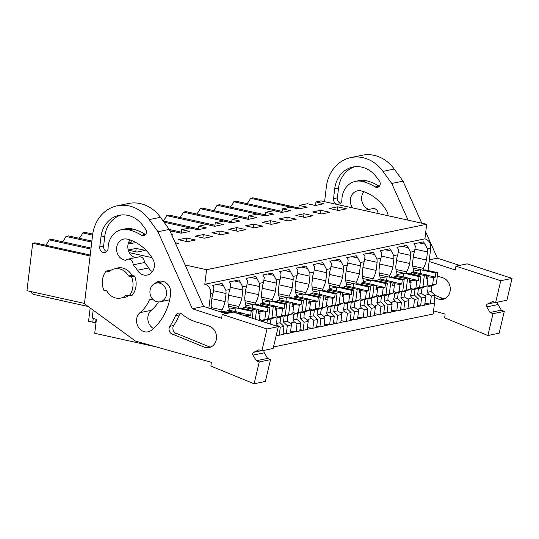 <?xml version="1.0" encoding="UTF-8"?>
<svg xmlns="http://www.w3.org/2000/svg" width="539" height="539" viewBox="0 0 539 539"><rect width="100%" height="100%" fill="white"/><g stroke="black" fill="none" stroke-linecap="round" stroke-linejoin="round"><path stroke-width="0.81" d="M434.084 302.931L434.508 303.026L433.174 314.015L273.495 346.975M247.044 203.621A18.966 8.846 102.5 0 0 250.595 198.291L252.791 197.833L298.862 208.02M170.405 231.992L173.066 231.44L181.097 233.219L189.728 231.433L181.697 229.661L189.849 227.977L197.88 229.755L206.511 227.97L198.48 226.198L202.078 225.45L206.632 224.514L214.663 226.286L223.294 224.507L215.263 222.728L223.416 221.051L231.447 222.823L240.077 221.044L232.046 219.265L240.199 217.581L248.23 219.36L256.86 217.574L248.829 215.802L256.982 214.118L265.013 215.896L273.644 214.111L265.612 212.339L269.21 211.591L273.765 210.655L281.796 212.427L290.427 210.648L282.396 208.869L290.548 207.192L298.579 208.964L307.21 207.185L299.179 205.406L307.331 203.722L315.362 205.5L323.993 203.715L315.962 201.943L320.995 200.906L426.679 224.264L424.914 238.838C428.963 240.199 430.91 243.244 430.749 247.98L428.02 270.538M434.508 303.026L434.057 303.113M429.866 303.983L424.719 305.04M420.258 305.963L417.274 306.576M413.083 307.446L407.929 308.51M403.475 309.426L400.49 310.046M396.3 310.909L391.146 311.973M386.692 312.896L383.707 313.509M379.517 314.372L374.362 315.436M369.909 316.359L366.924 316.972M362.734 317.842L357.579 318.906M353.126 319.822L350.141 320.435M345.95 321.305L340.796 322.369M336.343 323.285L333.358 323.905M329.167 324.768L324.013 325.832M319.56 326.755L316.575 327.368M312.384 328.231L307.23 329.295M302.777 330.218L299.792 330.831M295.601 331.701L290.447 332.765M285.987 333.681L283.009 334.295M278.818 335.164L276.15 335.716M93.173 310.168L92.216 318.03L96.393 319.384L94.716 333.291L155.872 346.806M91.051 248.061L51.677 239.356L49.19 239.868L90.929 249.092M62.43 241.735A18.966 8.846 102.5 0 0 65.974 236.405L91.758 242.105M91.879 241.068L68.46 235.887L65.974 236.405M79.213 238.265A18.966 8.846 102.5 0 0 82.757 232.936L92.587 235.112M92.728 234.081L85.243 232.424L82.757 232.936M163.128 220.943A18.966 8.846 102.5 0 0 166.672 215.613L214.818 226.259L215.263 222.728M214.96 225.228L169.158 215.101L166.672 215.613M179.911 217.48A18.966 8.846 102.5 0 0 183.455 212.15L231.602 222.789M231.743 221.758L185.942 211.638L183.455 212.15M196.695 214.017A18.966 8.846 102.5 0 0 200.238 208.687L248.385 219.326M248.526 218.295L202.725 208.169L200.238 208.687M213.478 210.547A18.966 8.846 102.5 0 0 217.028 205.218L265.168 215.863M265.309 214.832L219.508 204.705L217.028 205.218M230.261 207.084A18.966 8.846 102.5 0 0 233.811 201.754L281.951 212.4L282.396 208.869M282.092 211.369L236.291 201.242L233.811 201.754M30.777 291.552A16.271 7.586 102.5 0 0 33.748 294.442L67.564 301.914A16.271 7.586 -77.5 0 0 67.833 301.988L88.106 306.469M84.482 303.423L26.95 290.71L32.69 243.271L34.894 242.819L90.222 255.048M45.647 245.198A18.966 8.846 102.5 0 0 49.19 239.868M250.595 198.291L298.734 208.93L299.179 205.406M131.3 240.407L130.916 243.574M181.697 229.661L181.266 233.185M198.48 226.198L198.049 229.715L164.024 222.203M232.046 219.265L231.622 222.789M248.829 215.802L248.405 219.326M265.612 212.339L265.188 215.856M315.962 201.943L315.537 205.46M171.806 235.132L172.945 234.903L171.57 234.6M128.376 243.089L130.741 243.615L135.929 242.543M129.34 252.629L151.924 257.622M185.113 264.959L206.572 269.702L426.679 224.264M337.569 206.821L329.417 208.505L338.431 210.493L346.584 208.815L337.569 206.821L337.158 210.217M320.786 210.284L329.794 212.278L321.648 213.963L312.633 211.968L320.786 210.284L320.375 213.68M304.865 217.426L295.85 215.432L304.003 213.754L313.011 215.741L304.865 217.426M288.075 220.889L296.228 219.205L287.22 217.217L279.067 218.901L288.075 220.889M271.292 224.352L262.284 222.364L270.437 220.68L279.445 222.674L271.292 224.352M220.943 234.748L211.935 232.76L220.087 231.076L229.095 233.064L220.943 234.748M236.87 227.613L228.718 229.291L237.726 231.285L245.878 229.601L236.87 227.613L236.459 231.002M253.653 224.143L262.661 226.137L254.509 227.822L245.501 225.828L253.653 224.143L253.242 227.539M175.168 242.671L178.746 243.46L175.795 244.073M187.377 241.681L195.529 239.996L186.521 238.002L178.369 239.687L187.377 241.681M128.275 250.029L136.172 248.398L145.18 250.392L137.027 252.07L128.309 250.143M204.16 238.211L195.152 236.223L203.304 234.539L212.312 236.533L204.16 238.211M424.914 238.838L204.807 284.275L206.572 269.702M204.807 284.275A7.829 6.778 78.3 0 1 210.648 293.418L213.161 292.899L213.949 287.745A7.829 6.778 78.3 0 0 212.373 285.434L221.96 283.453A7.829 6.778 78.3 0 1 223.544 285.764L217.372 284.397M211.355 307.601L221.974 309.945A17.74 8.274 102.5 0 0 225.086 301.597L226.063 293.512A17.747 8.274 102.5 0 0 225.875 290.272L223.544 285.764M225.875 290.272L229.944 289.43L230.732 284.275A7.829 6.778 78.3 0 0 229.156 281.964L238.743 279.984A7.829 6.778 78.3 0 1 240.327 282.301L242.658 286.809L244.693 286.391L246.727 285.966L247.516 280.812A7.829 6.778 78.3 0 0 245.939 278.501L255.526 276.52A7.829 6.778 78.3 0 1 257.11 278.831L259.441 283.346L263.51 282.503L264.299 277.349A7.829 6.778 78.3 0 0 262.722 275.038L272.31 273.057A7.829 6.778 78.3 0 1 273.893 275.368L276.224 279.876L280.293 279.04L281.088 273.886A7.829 6.778 78.3 0 0 279.505 271.575L289.093 269.594A7.829 6.778 78.3 0 1 290.676 271.905L293.014 276.413L295.042 275.995L297.077 275.57L297.872 270.416A7.829 6.778 78.3 0 0 296.288 268.105L305.876 266.125A7.829 6.778 78.3 0 1 307.459 268.442L309.797 272.95L311.825 272.532L313.86 272.107L314.655 266.953A7.829 6.778 78.3 0 0 313.071 264.642L322.659 262.661A7.829 6.778 78.3 0 1 324.242 264.972L326.58 269.487L330.643 268.644L331.438 263.49A7.829 6.778 78.3 0 0 329.855 261.179L339.449 259.198A7.829 6.778 78.3 0 1 341.025 261.509L343.363 266.017L347.426 265.181L348.221 260.027A7.829 6.778 78.3 0 0 346.638 257.716L356.232 255.735A7.829 6.778 78.3 0 1 357.808 258.046L360.146 262.554L362.181 262.136L364.209 261.711L365.004 256.557A7.829 6.778 78.3 0 0 363.421 254.246L373.015 252.265A7.829 6.778 78.3 0 1 374.592 254.583L376.929 259.091L380.992 258.248L381.787 253.094A7.829 6.778 78.3 0 0 380.204 250.783L389.798 248.802A7.829 6.778 78.3 0 1 391.375 251.113L393.713 255.627L397.775 254.785L398.57 249.631A7.829 6.778 78.3 0 0 396.987 247.32L406.581 245.339A7.829 6.778 78.3 0 1 408.158 247.65L410.496 252.158L414.565 251.322L415.353 246.168A7.829 6.778 78.3 0 0 413.77 243.857L423.364 241.876A7.829 6.778 78.3 0 1 424.941 244.187L418.769 242.819M412.753 266.023L423.371 268.368A17.74 8.274 102.5 0 0 426.49 260.02L427.467 251.935A17.747 8.274 102.5 0 0 427.279 248.695L424.941 244.187M221.974 309.945L221.738 311.859L223.658 311.461L229.877 312.836M213.161 292.899A17.747 8.274 102.5 0 0 212.157 296.383L211.18 304.468A17.74 8.274 102.5 0 0 211.564 309.015M208.862 308.14L210.648 293.418M423.371 268.368L423.142 270.282L425.062 269.884L437.742 272.687L435.822 273.084L435.337 277.1L433.558 277.464L432.676 284.74L429.711 285.791L427.036 284.336M414.565 251.322A17.747 8.274 102.5 0 0 413.561 254.806L412.584 262.891A17.74 8.274 102.5 0 0 413.784 270.349L413.554 272.262L411.634 272.66L411.466 274.055M418.23 298.694L414.531 299.462L413.561 307.499L417.26 306.738L418.23 298.694L414.336 295.001L415.03 289.268L419.591 287.442L420.959 276.157L408.279 273.347L406.359 273.745L406.588 271.838A17.74 8.274 102.5 0 0 409.707 263.483L410.684 255.398A17.747 8.274 102.5 0 0 410.496 252.158M397.775 254.785A17.747 8.274 102.5 0 0 396.778 258.275L395.801 266.354A17.74 8.274 102.5 0 0 397 273.812L396.771 275.725L394.851 276.123L394.683 277.518M401.447 302.163L397.748 302.925L396.778 310.963L400.477 310.201L401.447 302.163L397.553 298.465L398.247 292.731L402.808 290.905L404.176 279.62L391.496 276.817L389.576 277.214L389.805 275.301A17.74 8.274 102.5 0 0 392.924 266.946L393.901 258.868A17.747 8.274 102.5 0 0 393.713 255.627M380.992 258.248A17.747 8.274 102.5 0 0 379.995 261.738L379.018 269.817A17.74 8.274 102.5 0 0 380.217 277.282L379.982 279.189L378.068 279.586L377.9 280.987M384.664 305.626L380.965 306.388L379.995 314.426L383.687 313.664L384.664 305.626L380.77 301.934L381.464 296.201L386.025 294.375L387.393 283.083L374.713 280.28L372.793 280.678L373.022 278.764A17.74 8.274 102.5 0 0 376.134 270.416L377.118 262.331A17.747 8.274 102.5 0 0 376.929 259.091M364.209 261.711A17.747 8.274 102.5 0 0 363.212 265.201L362.228 273.286A17.74 8.274 102.5 0 0 363.434 280.745L363.198 282.658L361.285 283.049L361.117 284.451M367.881 309.09L364.182 309.851L363.205 317.895L366.904 317.127L367.881 309.09L363.987 305.397L364.681 299.664L369.242 297.838L370.61 286.546L357.93 283.743L356.009 284.141L356.239 282.227A17.74 8.274 102.5 0 0 359.351 273.879L360.335 265.794A17.747 8.274 102.5 0 0 360.146 262.554M347.426 265.181A17.747 8.274 102.5 0 0 346.429 268.665L345.445 276.75A17.74 8.274 102.5 0 0 346.651 284.208L346.415 286.121L344.502 286.519L344.333 287.914M351.098 312.553L347.399 313.321L346.422 321.359L350.121 320.597L351.098 312.553L347.204 308.86L347.898 303.127L352.459 301.301L353.827 290.016L341.14 287.213L339.226 287.604L339.455 285.697A17.74 8.274 102.5 0 0 342.568 277.342L343.552 269.257A17.747 8.274 102.5 0 0 343.363 266.017M330.643 268.644A17.747 8.274 102.5 0 0 329.646 272.134L328.662 280.213A17.74 8.274 102.5 0 0 329.868 287.671L329.632 289.584L327.719 289.982L327.55 291.377M334.315 316.022L330.616 316.784L329.639 324.822L333.338 324.06L334.315 316.022L330.42 312.324L331.114 306.59L335.676 304.764L337.043 293.479L324.357 290.676L322.443 291.073L322.672 289.16A17.74 8.274 102.5 0 0 325.785 280.806L326.762 272.727A17.747 8.274 102.5 0 0 326.58 269.487M313.86 272.107A17.747 8.274 102.5 0 0 312.856 275.597L311.879 283.676A17.74 8.274 102.5 0 0 313.085 291.141L312.849 293.048L310.936 293.445L310.76 294.846M317.532 319.486L313.833 320.247L312.856 328.285L316.555 327.523L317.532 319.486L313.637 315.793L314.331 310.06L318.893 308.234L320.26 296.942L307.574 294.139L305.66 294.537L305.889 292.623A17.74 8.274 102.5 0 0 309.002 284.275L309.979 276.19A17.747 8.274 102.5 0 0 309.797 272.95M297.077 275.57A17.747 8.274 102.5 0 0 296.073 279.061L295.096 287.146A17.74 8.274 102.5 0 0 296.302 294.604L296.066 296.517L294.153 296.908L293.977 298.31M300.749 322.949L297.05 323.71L296.073 331.754L299.772 330.986L300.749 322.949L296.854 319.256L297.548 313.523L302.109 311.697L303.477 300.405L290.791 297.602L288.877 298L289.106 296.086A17.74 8.274 102.5 0 0 292.219 287.738L293.196 279.653A17.747 8.274 102.5 0 0 293.014 276.413M280.293 279.04A17.747 8.274 102.5 0 0 279.29 282.524L278.313 290.609A17.74 8.274 102.5 0 0 279.512 298.067L279.283 299.98L277.363 300.378L277.194 301.773M283.965 326.412L280.267 327.18L279.29 335.218L282.988 334.456L283.965 326.412L280.071 322.72L280.765 316.986L285.326 315.16L286.687 303.875L274.007 301.072L272.094 301.463L272.323 299.556A17.74 8.274 102.5 0 0 275.436 291.201L276.413 283.123A17.747 8.274 102.5 0 0 276.224 279.876M263.51 282.503A17.747 8.274 102.5 0 0 262.506 285.993L261.53 294.072A17.74 8.274 102.5 0 0 262.729 301.53L262.5 303.444L260.58 303.841L260.411 305.236M263.8 321.958L263.982 320.449L268.543 318.63L269.904 307.338L257.224 304.535L255.311 304.933L255.54 303.019A17.74 8.274 102.5 0 0 258.653 294.665L259.63 286.586A17.747 8.274 102.5 0 0 259.441 283.346M246.727 285.966A17.747 8.274 102.5 0 0 245.723 289.456L244.746 297.535A17.74 8.274 102.5 0 0 245.946 305L245.717 306.907L243.796 307.304L243.628 308.706M252.225 318.205L253.121 310.801L240.441 307.998L238.521 308.396L238.757 306.482A17.74 8.274 102.5 0 0 241.87 298.134L242.846 290.049A17.747 8.274 102.5 0 0 242.658 286.809M229.944 289.43A17.747 8.274 102.5 0 0 228.94 292.92L227.963 301.005A17.74 8.274 102.5 0 0 229.163 308.463L228.934 310.376L227.013 310.767L226.845 312.169M415.118 249.207L427.467 251.935M426.49 260.02L413.285 257.103M423.142 270.282L413.096 268.058M32.69 243.271L90.114 255.964M90.175 307.978L88.558 321.365L95.632 322.625L96.036 319.263M95.632 322.625L95.996 322.706M157.118 301.739A9.54 8.26 78.3 0 1 149.936 292.347A9.54 8.26 78.3 0 1 156.317 283.076A9.54 8.26 78.3 0 1 159.376 283.103A9.54 8.26 78.3 0 1 166.558 292.502A9.54 8.26 78.3 0 1 160.177 301.773A9.54 8.26 78.3 0 1 157.118 301.739M119.429 268.88A14.924 12.923 78.3 0 1 128.558 276.049L131.671 275.402L134.595 276.049L131.476 276.696A17.619 15.254 -101.7 0 1 129.165 295.81L126.241 295.163A14.924 12.923 78.3 0 1 120.682 298.074A14.924 12.923 78.3 0 1 106.776 290.858L103.859 290.211A17.619 15.254 -101.7 0 1 106.17 271.097L109.087 271.744A14.924 12.923 78.3 0 1 114.645 268.833A14.924 12.923 78.3 0 1 119.429 268.88M92.775 322.295L93.254 318.367M213.72 290.784L226.063 293.512M225.086 301.597L211.881 298.68M221.738 311.859L217.338 310.888M136.172 248.398L135.761 251.794M128.558 276.049L131.476 276.696M129.165 295.81L132.277 295.163A17.619 15.254 -101.7 0 0 134.595 276.049M110.374 270.699L109.289 270.457L106.17 271.097M406.359 273.745L396.313 271.528M406.588 271.838L395.97 269.487M396.502 260.566L409.707 263.483M410.684 255.398L398.334 252.67M401.986 246.289L408.158 247.65M389.576 277.214L379.53 274.991M389.805 275.301L379.186 272.95M379.719 264.029L392.924 266.946M393.901 258.868L381.551 256.14M385.203 249.752L391.375 251.113M304.003 213.754L303.592 217.143M372.793 280.678L362.747 278.454M373.022 278.764L362.403 276.419M362.929 267.492L376.134 270.416M377.118 262.331L364.768 259.603M368.42 253.215L374.592 254.583M287.22 217.217L286.809 220.613M356.009 284.141L345.964 281.917M356.239 282.227L345.62 279.882M346.146 270.962L359.351 273.879M360.335 265.794L347.985 263.066M351.637 256.679L357.808 258.046M270.437 220.68L270.026 224.076M339.226 287.604L329.181 285.387M339.455 285.697L328.837 283.346M329.363 274.425L342.568 277.342M343.552 269.257L331.202 266.529M334.854 260.148L341.025 261.509M198.177 228.691L163.108 220.936M322.443 291.073L312.398 288.85M322.672 289.16L312.054 286.809M312.58 277.888L325.785 280.806M326.762 272.727L314.419 269.999M318.071 263.611L324.242 264.972M181.394 232.154L169.286 229.479M169.812 230.658L181.252 233.185M305.66 294.537L295.608 292.313M305.889 292.623L295.271 290.278M295.796 281.351L309.002 284.275M309.979 276.19L297.636 273.462M301.288 267.074L307.459 268.442M220.087 231.076L219.676 234.472M288.877 298L278.825 295.776M289.106 296.086L278.488 293.742M279.013 284.821L292.219 287.738M293.196 279.653L280.853 276.925M284.504 270.538L290.676 271.905M203.304 234.539L202.893 237.935M272.094 301.463L262.042 299.246M272.323 299.556L261.705 297.205M262.23 288.284L275.436 291.201M276.413 283.123L264.07 280.388M267.721 274.007L273.893 275.368M186.521 238.002L186.11 241.398M131.044 242.55L128.774 242.045M128.397 243.028L130.903 243.581M255.311 304.933L245.258 302.709M255.54 303.019L244.922 300.674M245.447 291.747L258.653 294.665M259.63 286.586L247.286 283.858M250.938 277.47L257.11 278.831M238.521 308.396L228.475 306.172M238.757 306.482L228.138 304.137M228.664 295.21L241.87 298.134M242.846 290.049L230.503 287.321M234.155 280.934L240.327 282.301M433.558 277.464L427.946 276.817L427.737 278.555M427.946 276.817L426.45 277.127M427.912 278.629L427.029 285.906L422.947 286.748L424.314 275.463L426.713 274.964L426.228 278.98L427.912 278.629L426.349 277.962M426.686 275.186L435.337 277.1M425.669 297.157L421.586 298L420.615 306.044L424.698 305.202L425.669 297.157L424.766 295.729L421.599 293.506A6.441 3.005 102.5 0 1 422.293 287.765L427.029 285.906M429.711 285.791L427.912 286.607A6.441 3.005 102.5 0 1 427.218 292.34L428.687 294.294L425.736 295.102L425.514 296.915M424.887 295.924A6.441 3.005 102.5 0 0 425.736 295.102M435.013 295.231L431.315 295.992L430.344 304.036L434.043 303.268L435.013 295.231L431.119 291.538L431.813 285.805L427.912 286.607M431.813 285.805L436.374 283.979L432.676 284.74M436.374 283.979L437.742 272.687M426.713 274.964L413.575 272.06M413.682 271.171L420.663 269.736L420.204 273.529M420.663 269.736L435.822 273.084M422.293 287.765L418.385 288.574L422.947 286.748M421.599 293.506L417.691 294.307L418.385 288.574M421.586 298L417.691 294.307M431.119 291.538L427.218 292.34M431.315 295.992L428.687 294.294M430.344 304.036L424.914 303.41M424.314 275.463L411.634 272.66M420.615 306.044L417.429 305.337M409.903 278.65L418.554 280.563L416.775 280.934L411.163 280.28L410.954 282.018M411.163 280.28L409.667 280.59M410.253 287.799L412.928 289.261L415.892 288.21L416.775 280.934M411.129 282.099L410.246 289.376L406.163 290.218L407.531 278.926L409.93 278.427L409.445 282.443L411.129 282.099L409.566 281.425M408.885 300.627L404.802 301.469L403.832 309.507L407.915 308.665L408.885 300.627L407.983 299.192L404.816 296.969A6.441 3.005 102.5 0 1 405.51 291.235L410.246 289.376M412.928 289.261L411.122 290.076A6.441 3.005 102.5 0 1 410.428 295.81L411.904 297.757L408.953 298.566L408.73 300.378M408.104 299.388A6.441 3.005 102.5 0 0 408.953 298.566M415.03 289.268L411.122 290.076M419.591 287.442L415.892 288.21M420.959 276.157L419.039 276.547L418.554 280.563M409.93 278.427L396.792 275.523M396.899 274.641L403.879 273.199L403.421 276.992M403.879 273.199L419.039 276.547M405.51 291.235L401.602 292.037L406.163 290.218M404.816 296.969L400.908 297.771L401.602 292.037M404.802 301.469L400.908 297.771M414.336 295.001L410.428 295.81M414.531 299.462L411.904 297.757M413.561 307.499L408.131 306.873M407.531 278.926L394.851 276.123M403.832 309.507L400.645 308.8M393.12 282.113L401.771 284.026L399.992 284.397L394.38 283.75L394.171 285.488M394.38 283.75L392.884 284.053M393.47 291.269L396.145 292.724L399.109 291.673L399.992 284.397M394.346 285.562L393.463 292.839L389.38 293.681L390.748 282.389L393.147 281.897L392.661 285.906L394.346 285.562L392.783 284.888M392.102 304.09L388.019 304.933L387.049 312.97L391.132 312.128L392.102 304.09L391.199 302.655L388.033 300.432A6.441 3.005 102.5 0 1 388.727 294.698L393.463 292.839M396.145 292.724L394.339 293.539A6.441 3.005 102.5 0 1 393.645 299.273L395.121 301.227L392.163 302.029L391.947 303.841M391.321 302.851A6.441 3.005 102.5 0 0 392.163 302.029M398.247 292.731L394.339 293.539M402.808 290.905L399.109 291.673M404.176 279.62L402.256 280.017L401.771 284.026M393.147 281.897L380.008 278.993M380.116 278.104L387.096 276.662L386.638 280.455M387.096 276.662L402.256 280.017M388.727 294.698L384.819 295.507L389.38 293.681M388.033 300.432L384.125 301.24L384.819 295.507M388.019 304.933L384.125 301.24M397.553 298.465L393.645 299.273M397.748 302.925L395.121 301.227M396.778 310.963L391.348 310.336M390.748 282.389L378.068 279.586M387.049 312.97L383.862 312.27M376.337 285.582L384.987 287.496L383.209 287.86L377.596 287.213L377.388 288.951M377.596 287.213L376.101 287.523M376.687 294.732L379.362 296.187L382.326 295.136L383.209 287.86M377.563 289.025L376.68 296.302L372.597 297.144L373.965 285.852L376.363 285.36L375.878 289.376L377.563 289.025L376 288.358M375.319 307.553L371.236 308.396L370.266 316.44L374.349 315.591L375.319 307.553L374.416 306.125L371.25 303.895A6.441 3.005 102.5 0 1 371.944 298.161L376.68 296.302M379.362 296.187L377.556 297.002A6.441 3.005 102.5 0 1 376.862 302.736L378.331 304.69L375.38 305.498L375.164 307.304M374.538 306.314A6.441 3.005 102.5 0 0 375.38 305.498M381.464 296.201L377.556 297.002M386.025 294.375L382.326 295.136M387.393 283.083L385.473 283.48L384.987 287.496M376.363 285.36L363.225 282.456M363.333 281.567L370.313 280.125L369.855 283.918M370.313 280.125L385.473 283.48M371.944 298.161L368.036 298.97L372.597 297.144M371.25 303.895L367.342 304.703L368.036 298.97M371.236 308.396L367.342 304.703M380.77 301.934L376.862 302.736M380.965 306.388L378.331 304.69M379.995 314.426L374.565 313.799M373.965 285.852L361.285 283.049M370.266 316.44L367.079 315.733M359.553 289.045L368.204 290.959L366.426 291.323L360.813 290.676L360.604 292.414M360.813 290.676L359.318 290.986M359.904 298.195L362.579 299.65L365.543 298.599L366.426 291.323M360.78 292.488L359.897 299.765L355.814 300.607L357.182 289.322L359.58 288.823L359.095 292.839L360.78 292.488L359.217 291.821M358.536 311.016L354.453 311.859L353.483 319.903L357.566 319.061L358.536 311.016L357.633 309.588L354.467 307.365A6.441 3.005 102.5 0 1 355.161 301.631L359.897 299.765M362.579 299.65L360.773 300.466A6.441 3.005 102.5 0 1 360.079 306.206L361.548 308.153L358.597 308.962L358.381 310.774M357.755 309.784A6.441 3.005 102.5 0 0 358.597 308.962M364.681 299.664L360.773 300.466M369.242 297.838L365.543 298.599M370.61 286.546L368.689 286.943L368.204 290.959M359.58 288.823L346.442 285.919M346.55 285.03L353.53 283.595L353.072 287.388M353.53 283.595L368.689 286.943M355.161 301.631L351.253 302.433L355.814 300.607M354.467 307.365L350.559 308.167L351.253 302.433M354.453 311.859L350.559 308.167M363.987 305.397L360.079 306.206M364.182 309.851L361.548 308.153M363.205 317.895L357.781 317.269M357.182 289.322L344.502 286.519M353.483 319.903L350.289 319.196M342.77 292.509L351.421 294.422L349.643 294.793L344.03 294.139L343.821 295.877M344.03 294.139L342.534 294.449M343.121 301.658L345.795 303.12L348.76 302.069L349.643 294.793M343.997 295.958L343.114 303.235L339.031 304.077L340.399 292.785L342.797 292.293L342.312 296.302L343.997 295.958L342.433 295.284M341.753 314.486L337.67 315.328L336.7 323.366L340.776 322.524L341.753 314.486L340.85 313.051L337.683 310.828A6.441 3.005 102.5 0 1 338.377 305.094L343.114 303.235M345.795 303.12L343.99 303.935A6.441 3.005 102.5 0 1 343.296 309.669L344.765 311.616L341.814 312.425L341.598 314.237M340.971 313.247A6.441 3.005 102.5 0 0 341.814 312.425M347.898 303.127L343.99 303.935M352.459 301.301L348.76 302.069M353.827 290.016L351.906 290.406L351.421 294.422M342.797 292.293L329.659 289.382M329.767 288.5L336.747 287.058L336.289 290.851M336.747 287.058L351.906 290.406M338.377 305.094L334.47 305.896L339.031 304.077M337.683 310.828L333.776 311.636L334.47 305.896M337.67 315.328L333.776 311.636M347.204 308.86L343.296 309.669M347.399 313.321L344.765 311.616M346.422 321.359L340.998 320.732M340.399 292.785L327.719 289.982M336.7 323.366L333.506 322.659M325.987 295.972L334.638 297.885L332.859 298.256L327.247 297.609L327.032 299.347M327.247 297.609L325.751 297.912M326.338 305.128L329.012 306.583L331.977 305.532L332.859 298.256M327.213 299.421L326.331 306.698L322.248 307.54L323.616 296.248L326.014 295.756L325.529 299.772L327.213 299.421L325.65 298.747M324.97 317.949L320.887 318.792L319.91 326.829L323.993 325.987L324.97 317.949L324.067 316.514L320.9 314.291A6.441 3.005 102.5 0 1 321.594 308.557L326.331 306.698M329.012 306.583L327.207 307.398A6.441 3.005 102.5 0 1 326.513 313.132L327.981 315.086L325.03 315.888L324.815 317.7M324.188 316.71A6.441 3.005 102.5 0 0 325.03 315.888M331.114 306.59L327.207 307.398M335.676 304.764L331.977 305.532M337.043 293.479L335.123 293.876L334.638 297.885M326.014 295.756L312.876 292.852M312.984 291.963L319.964 290.521L319.499 294.314M319.964 290.521L335.123 293.876M321.594 308.557L317.687 309.366L322.248 307.54M320.9 314.291L316.993 315.099L317.687 309.366M320.887 318.792L316.993 315.099M330.42 312.324L326.513 313.132M330.616 316.784L327.981 315.086M329.639 324.822L324.215 324.195M323.616 296.248L310.936 293.445M319.91 326.829L316.723 326.129M309.204 299.441L317.855 301.355L316.07 301.719L310.464 301.072L310.248 302.81M310.464 301.072L308.968 301.382M309.554 308.591L312.229 310.046L315.194 308.995L316.07 301.719M310.43 302.884L309.548 310.161L305.465 311.003L306.832 299.711L309.231 299.219L308.739 303.235L310.43 302.884L308.867 302.217M308.187 321.412L304.104 322.255L303.127 330.299L307.21 329.45L308.187 321.412L307.284 319.984L304.117 317.754A6.441 3.005 102.5 0 1 304.811 312.02L309.548 310.161M312.229 310.046L310.424 310.862A6.441 3.005 102.5 0 1 309.73 316.595L311.198 318.549L308.247 319.357L308.032 321.17M307.405 320.173A6.441 3.005 102.5 0 0 308.247 319.357M314.331 310.06L310.424 310.862M318.893 308.234L315.194 308.995M320.26 296.942L318.34 297.339L317.855 301.355M309.231 299.219L296.093 296.315M296.201 295.426L303.181 293.984L302.716 297.777M303.181 293.984L318.34 297.339M304.811 312.02L300.903 312.829L305.465 311.003M304.117 317.754L300.21 318.562L300.903 312.829M304.104 322.255L300.21 318.562M313.637 315.793L309.73 316.595M313.833 320.247L311.198 318.549M312.856 328.285L307.432 327.658M306.832 299.711L294.153 296.908M303.127 330.299L299.94 329.592M292.421 302.905L301.072 304.818L299.286 305.182L293.681 304.535L293.465 306.273M293.681 304.535L292.185 304.845M292.771 312.054L295.446 313.509L298.411 312.458L299.286 305.182M293.64 306.347L292.765 313.624L288.682 314.466L290.049 303.181L292.448 302.682L291.956 306.698L293.64 306.347L292.084 305.68M291.404 324.876L287.321 325.718L286.344 333.762L290.427 332.92L291.404 324.876L290.501 323.447L287.334 321.224A6.441 3.005 102.5 0 1 288.028 315.49L292.765 313.624M295.446 313.509L293.64 314.325A6.441 3.005 102.5 0 1 292.947 320.065L294.415 322.012L291.464 322.821L291.249 324.633M290.622 323.643A6.441 3.005 102.5 0 0 291.464 322.821M297.548 313.523L293.64 314.325M302.109 311.697L298.411 312.458M303.477 300.405L301.557 300.802L301.072 304.818M292.448 302.682L279.31 299.778M279.418 298.896L286.398 297.454L285.933 301.247M286.398 297.454L301.557 300.802M288.028 315.49L284.12 316.292L288.682 314.466M287.334 321.224L283.426 322.026L284.12 316.292M287.321 325.718L283.426 322.026M296.854 319.256L292.947 320.065M297.05 323.71L294.415 322.012M296.073 331.754L290.649 331.128M290.049 303.181L277.363 300.378M286.344 333.762L283.157 333.055M275.638 306.368L284.289 308.281L282.503 308.652L276.898 307.998L276.682 309.736M276.898 307.998L275.402 308.308M275.981 315.517L278.663 316.979L281.627 315.928L282.503 308.652M276.857 309.817L275.981 317.094L271.899 317.936L273.266 306.644L275.658 306.152L275.173 310.161L276.857 309.817L275.301 309.143M270.484 324.121A6.441 3.005 102.5 0 1 271.245 318.953L275.981 317.094M278.663 316.979L276.857 317.794A6.441 3.005 102.5 0 1 276.163 323.528L277.632 325.482L276.157 325.96M280.765 316.986L276.857 317.794M285.326 315.16L281.627 315.928M286.687 303.875L284.774 304.265L284.289 308.281M275.658 306.152L262.527 303.248M262.634 302.359L269.608 300.917L269.15 304.71M269.608 300.917L284.774 304.265M271.245 318.953L267.337 319.755L271.899 317.936M266.946 322.976L267.337 319.755M280.071 322.72L276.163 323.528M280.267 327.18L277.632 325.482M279.29 335.218L276.345 334.874M273.266 306.644L260.58 303.841M258.848 309.837L267.506 311.744L265.72 312.115L260.108 311.468L259.899 313.206M260.108 311.468L258.619 311.771M259.198 318.987L261.88 320.442L264.844 319.391L265.72 312.115M255.378 319.223L256.483 310.107L258.875 309.615L258.39 313.631L260.074 313.28L258.518 312.607M260.074 313.28L259.205 320.469M261.88 320.442L260.741 320.961M263.982 320.449L261.038 321.062M268.543 318.63L264.844 319.391M269.904 307.338L267.991 307.735L267.506 311.744M258.875 309.615L245.744 306.711M245.851 305.822L252.825 304.38L252.367 308.173M252.825 304.38L267.991 307.735M256.483 310.107L243.796 307.304M242.065 313.3L250.723 315.214L248.937 315.578L243.325 314.931L243.284 315.302M243.325 314.931L242.597 315.079M248.937 315.578L248.755 317.08M253.121 310.801L251.208 311.198L250.723 315.214M241.883 314.85L242.092 313.078L239.7 313.577L239.633 314.122M242.092 313.078L228.96 310.174M229.068 309.285L236.042 307.843L235.583 311.636M236.042 307.843L251.208 311.198M239.7 313.577L234.196 312.357M233.232 312.142L227.013 310.767M218.888 311.387L219.238 311.502M219.258 311.313L227.957 313.233M495.321 302.426L487.438 304.057A1.961 1.698 78.3 0 0 486.771 306.88L490.072 312.492L493.017 313.698L487.883 335.507L444.648 317.828L445.106 314.062L433.558 310.835M487.438 304.057L492.646 301.557L495.644 302.527L500.778 280.718L455.92 266.172L455.455 270.012L429.118 261.476M324.599 201.701L326.344 186.979A37.198 32.205 78.3 0 1 350.963 157.556A37.198 32.205 78.3 0 1 382.966 171.368L391.759 183.476L408.117 220.161M352.594 207.886A10.767 9.325 78.3 0 1 357.525 190.826A10.767 9.325 78.3 0 1 361.325 190.941A45.027 38.99 78.3 0 1 386.409 210.5A10.767 9.325 78.3 0 1 388.127 215.741M341.874 199.895A4.797 4.157 78.3 0 1 338.66 204.247A4.797 4.157 78.3 0 1 333.547 198.642L337.38 197.853A4.797 4.157 78.3 0 0 340.466 203.297M354.851 166.74A27.502 23.817 -101.7 0 0 338.546 188.017L334.712 188.805L333.54 198.642M334.712 188.805A27.502 23.817 78.3 0 1 352.917 167.043A27.502 23.817 78.3 0 1 375.757 176.172A86.846 75.197 78.3 0 1 379.409 181.03A4.016 3.477 78.3 0 1 377.543 187.356A4.016 3.477 78.3 0 1 375.211 186.918L379.045 186.13A54.735 47.392 -101.7 0 0 366.614 180.767A20.442 17.699 -101.7 0 0 359.405 180.552L355.565 181.34A20.442 17.699 78.3 0 1 362.781 181.562A54.735 47.392 78.3 0 1 375.211 186.918M341.881 199.895A20.442 17.699 78.3 0 1 355.565 181.34M435.007 295.278L442.863 298.491L439.029 299.28A11.171 9.668 78.3 0 0 442.815 299.361A11.171 9.668 78.3 0 0 450.294 288.998A11.171 9.668 78.3 0 0 442.714 277.747L437.338 276.002M439.029 299.28L434.737 297.521M350.963 157.556L362.228 155.232A37.198 32.205 78.3 0 1 394.238 169.044L403.024 181.151L391.759 183.476M425.729 232.06L437.378 258.181L429.314 259.845M403.024 181.151L421.767 223.18M437.378 258.181L459.666 265.397M500.778 280.718L512.05 278.393L467.192 263.847L455.92 266.172M512.05 278.393L506.916 300.203L495.644 302.527M486.771 306.88L498.043 304.548A1.961 1.698 78.3 0 1 498.339 301.975M498.043 304.548L501.344 310.168L490.072 312.492M501.344 310.168L504.288 311.367L493.017 313.698M504.288 311.367L499.154 333.183L487.883 335.507M364.047 210.419L372.833 208.606A4.891 4.238 78.3 0 1 378.088 213.525M369.047 209.388A10.767 9.325 78.3 0 1 363.791 191.689M338.546 188.01L337.38 197.853M442.863 298.491A11.171 9.668 -101.7 0 0 444.688 298.741M135.505 341.106L84.441 303.787L92.573 235.24A37.198 32.205 78.3 0 1 117.192 205.817A37.198 32.205 78.3 0 1 149.202 219.629L157.988 231.736L192.342 308.766L221.684 318.273L222.149 314.432L267.014 328.979L261.88 350.788L258.882 349.818L253.667 352.311A1.961 1.698 78.3 0 0 253 355.134L256.308 360.753L259.246 361.952L254.112 383.768L210.877 366.089L211.335 362.323L135.505 341.106M115.461 268.665A15.173 13.138 78.3 0 1 117.718 267.95A15.173 13.138 78.3 0 1 131.954 275.469M128.383 295.635A15.173 13.138 78.3 0 1 123.849 297.669A15.173 13.138 78.3 0 1 121.497 297.905M137.405 270.261A23.494 20.341 78.3 0 0 133.012 264.892A4.891 4.238 78.3 0 0 127.79 259.192A4.891 4.238 78.3 0 0 125.803 260.317A10.767 9.325 78.3 0 1 116.606 250.19A10.767 9.325 78.3 0 1 123.761 239.087A10.767 9.325 78.3 0 1 127.554 239.201A45.027 38.99 78.3 0 1 152.638 258.76A10.767 9.325 78.3 0 1 147.201 275.058A10.767 9.325 78.3 0 1 137.405 270.261L148.67 267.937A10.767 9.325 78.3 0 0 152.369 271.643M152.187 298.525A4.891 4.238 78.3 0 1 150.145 299.697A4.891 4.238 78.3 0 1 149.444 299.772A36.214 31.356 78.3 0 1 139.958 312.64L151.223 310.316A10.767 9.325 78.3 0 0 153.5 328.534M155.023 283.474A10.767 9.325 78.3 0 1 159.18 281.237A10.767 9.325 78.3 0 1 170.661 293.836A57.747 49.999 78.3 0 1 151.702 330.09A10.767 9.325 78.3 0 1 148.11 331.815A10.767 9.325 78.3 0 1 137.533 325.495A10.767 9.325 78.3 0 1 139.958 312.64M121.086 215A27.502 23.817 -101.7 0 0 104.782 236.271L100.941 237.066A27.502 23.817 78.3 0 1 119.146 215.304A27.502 23.817 78.3 0 1 141.986 224.433A86.846 75.197 78.3 0 1 145.638 229.291A4.016 3.477 78.3 0 1 143.772 235.617A4.016 3.477 78.3 0 1 141.44 235.179A54.735 47.392 78.3 0 0 129.01 229.823A20.442 17.699 78.3 0 0 121.794 229.601A20.442 17.699 78.3 0 0 108.11 248.156A4.797 4.157 78.3 0 1 104.889 252.508A4.797 4.157 78.3 0 1 99.776 246.902L103.609 246.114A4.797 4.157 78.3 0 0 106.695 251.558M100.941 237.066L99.776 246.902M169.859 326.297A68.433 59.256 78.3 0 0 175.539 315.665A4.999 4.325 78.3 0 1 178.47 313.146A4.999 4.325 78.3 0 1 181.111 313.536A51.01 44.171 78.3 0 0 198.965 322.767L208.943 326.001A11.171 9.668 78.3 0 1 216.523 337.259A11.171 9.668 78.3 0 1 209.044 347.621A11.171 9.668 78.3 0 1 205.258 347.54L173.006 334.348A4.999 4.325 78.3 0 1 169.435 331.229A4.999 4.325 78.3 0 1 169.859 326.297L173.693 325.502A4.999 4.325 -101.7 0 0 173.275 330.441A4.999 4.325 -101.7 0 0 176.846 333.553L209.092 346.745A11.171 9.668 -101.7 0 0 210.917 347.001M117.192 205.817L128.457 203.493A37.198 32.205 78.3 0 1 160.467 217.305L169.253 229.412L157.988 231.736M169.253 229.412L203.614 306.442L192.342 308.766M203.614 306.442L225.895 313.658M267.014 328.979L278.279 326.647L233.421 312.108L222.149 314.432M278.279 326.647L273.145 348.464L261.88 350.788M253 355.134L264.272 352.809A1.961 1.698 78.3 0 1 264.568 350.235M264.272 352.809L267.573 358.422L256.308 360.753M267.573 358.422L270.517 359.628L259.246 361.952M270.517 359.628L265.383 381.444L254.112 383.768M158.466 301.914A36.214 31.356 78.3 0 1 151.223 310.316M133.012 264.892L144.284 262.567A23.494 20.341 78.3 0 1 148.67 267.937M127.79 259.192L139.062 256.86A4.891 4.238 78.3 0 1 144.284 262.567M135.282 257.642A10.767 9.325 78.3 0 1 130.02 239.949M104.775 236.271L103.609 246.114M141.44 235.179L145.281 234.384A54.735 47.392 -101.7 0 0 132.85 229.028M129.01 229.823L132.843 229.028A20.442 17.699 -101.7 0 0 125.634 228.805L121.794 229.601M173.693 325.502A68.433 59.256 -101.7 0 0 179.372 314.877A4.999 4.325 78.3 0 1 180.498 313.274M173.006 334.348L176.846 333.553M209.092 346.745L205.258 347.54M427.279 248.695L430.749 247.98M382.966 171.368L394.238 169.044M362.781 181.562L366.614 180.774M149.202 219.629L160.467 217.305M261.556 350.687L253.667 352.311M175.539 315.665L179.372 314.877M156.317 283.076L163.661 281.56M160.177 301.773L169.637 299.819M114.645 268.833L120.069 267.715M120.682 298.074L126.099 296.955M150.145 299.697L152.732 299.158"/></g></svg>
